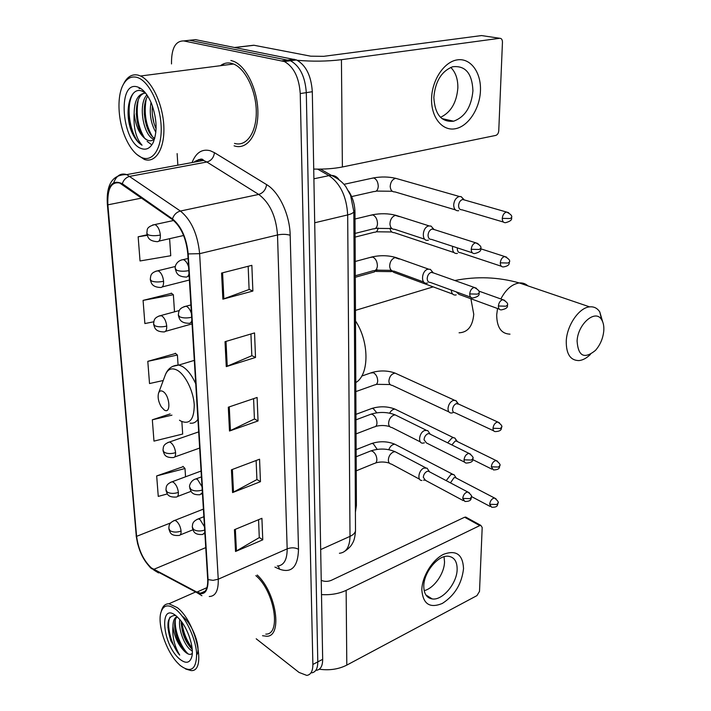 <?xml version="1.0" encoding="UTF-8"?>
<svg xmlns="http://www.w3.org/2000/svg" width="711" height="711" viewBox="0 0 711 711"><rect width="100%" height="100%" fill="white"/><g stroke="black" fill="none" stroke-linecap="round" stroke-linejoin="round"><path stroke-width="1.07" d="M348.594 191.046C352.692 197.338 354.825 204.466 354.985 212.42L356.407 505.539L355.402 512.258M316.528 670.295C320.581 669.629 322.634 665.976 322.678 659.328L312.307 91.719C311.214 75.766 305.952 65.181 296.523 59.955L195.365 39.629L185.118 40.767M311.685 672.846C315.728 672.197 317.764 668.536 317.79 661.879L306.299 92.643C305.17 76.637 299.9 66.007 290.488 60.746L189.57 40.269L290.488 60.746C299.9 66.007 305.17 76.637 306.299 92.643L317.79 661.879C317.764 668.536 315.728 672.197 311.685 672.846M262.519 635.714L266.563 636.247C282.88 636.94 276.357 592.459 257.213 575.021C276.357 592.459 282.88 636.94 266.563 636.247L262.519 635.714M234.63 145.995C247.037 149.923 258.013 135.046 257.897 112.667C257.942 90.35 246.513 66.336 233.643 61.333L230.888 60.479L233.643 61.333C246.513 66.336 257.942 90.35 257.897 112.667C258.013 135.046 247.037 149.923 234.63 145.995L234.088 145.817L234.63 145.995M151.363 567.911C143.382 560.348 138.458 549.834 136.601 536.343L107.876 204.839C107.228 188.806 111.156 181.518 119.652 182.976L172.444 219.583C181.047 226.747 186.158 238.132 187.775 253.738L207.692 579.305C207.985 588.424 205.612 593.063 200.573 593.205L196.876 592.094L151.363 567.911M151.407 568.436L196.974 592.69C204.484 595.809 208.181 591.436 208.074 579.589L188.193 253.916C186.531 237.909 181.296 226.24 172.462 218.89L122.319 183.731C112 179.039 107.068 186.024 107.53 204.697L136.281 536.094C138.183 549.914 143.231 560.695 151.407 568.436M171.529 293.323L143.08 300.389L144.875 323.549L153.754 321.799M183.234 466.656L156.678 475.926L158.26 496.394L167.387 493.923M175.59 353.474L147.799 361.339L149.523 383.549L163.246 380.501M256.2 638.789L299.02 672.419L306.805 675.414C310.84 674.775 312.858 671.122 312.876 664.447L300.238 93.568C299.082 77.508 293.803 66.834 284.4 61.546L183.722 40.927C175.377 40.874 171.298 48.544 171.511 63.937M177.128 153.594L177.848 165.183M221.574 273.06L251.854 265.336L252.876 291.048L222.881 299.18L221.574 273.06M231.439 469.811L259.568 459.208L260.457 481.676L232.577 492.581L231.439 469.811M234.434 529.695L261.915 518.31L262.768 539.827L235.528 551.487L234.434 529.695M225.014 341.698L254.547 332.917L255.516 357.464L226.267 366.618L225.014 341.698M228.302 407.207L257.106 397.467L258.04 420.948L229.493 431.017L228.302 407.207M147.079 234.808L138.156 236.79L140.031 260.964L170.747 255.738L169.609 238.683M170.125 413.918L152.332 419.801L153.976 441.113L182.691 434.039L181.856 421.632M258.04 420.948L254.414 418.886M253.587 398.667L254.422 419.019L229.493 431.017M255.516 357.464L251.818 355.598M250.93 333.983L251.827 355.722L226.267 366.618M262.768 539.827L259.284 537.445M258.555 519.705L259.284 537.596L235.528 551.487M260.457 481.676L256.902 479.445M256.12 460.506L256.911 479.587L232.577 492.581M252.876 291.048L249.099 289.386M248.157 266.278L249.108 289.493L222.881 299.18M147.799 361.339L177.403 355.047L178.061 364.939M177.403 355.047L175.297 353.216M152.332 419.801L171.946 415.144M156.678 475.926L185.002 468.513L185.553 476.797M185.002 468.513L182.949 466.354M143.08 300.389L173.36 294.736L174.506 311.836M173.36 294.736L171.227 293.092M138.156 236.79L147.239 235.341M224.054 63.67L222.427 65.439L224.054 63.67M463.536 568.613C461.786 583.829 454.711 595.445 442.313 603.452C429.8 608.58 422.974 604.057 421.827 589.872C421.987 576.585 432.404 559.681 443.673 554.26C456.213 549.727 462.834 554.509 463.536 568.613M423.792 586.237C423.898 593.774 426.716 598.013 432.235 598.946C442.58 600.671 457.12 583.198 457.146 569.298C457.155 561.477 454.24 557.131 448.401 556.26C438.198 554.767 423.632 572.355 423.792 586.237M444.037 556.757L444.517 561.77C444.455 573.457 434.021 588.353 424.183 590.654M319.301 669.211C329.442 670.615 338.614 669.247 346.808 665.105L476.957 595.614L479.516 591.365L482.191 527.455L480.805 525.358L479.809 525.58L464.612 517.226L331.317 580.327C327.878 581.722 324.518 581.722 321.23 580.336M321.496 594.592C330.704 595.143 338.916 593.729 346.141 590.361L479.809 525.58M464.612 517.226L466.612 517.564M175.99 609.54C168.24 603.746 163.166 604.874 160.784 612.918C157.487 624.836 165.93 650.387 177.146 662.456L180.123 665.425C190.983 673.415 196.485 669.46 196.636 653.569C195.703 638.434 185.811 617.45 175.99 609.54M185.633 669.007L191.019 670.571C207.043 672.25 196.174 621.672 177.243 607.603L168.951 603.763C165.174 603.737 162.632 606.181 161.344 611.096M192.317 651.169L189.526 649.063C183.571 643.286 178.061 628.248 179.856 619.539M192.201 649.214L191.17 648.281C184.842 641.082 181.527 632.061 181.216 621.227M175.528 615.415C167.307 615.673 165.761 624.16 170.871 640.878L179.714 655.107C174.399 646.21 172.142 636.656 172.96 626.453C174.302 636.665 178.177 644.984 184.602 651.4C176.684 644.095 171.155 621.636 177.217 616.801M172.96 626.453C172.977 621.121 174.319 617.841 177.003 616.606M179.652 659.053C186.006 664.136 190.113 663.167 191.961 656.155C194.005 647.108 187.935 628.728 179.883 619.574L176.479 616.161C158.562 600.626 162.188 644.841 179.652 659.053M184.602 651.4C187.882 654.555 190.45 655.195 192.299 653.311M265.772 634.123C281.609 634.825 274.402 590.965 255.853 575.634M179.714 655.107C171.573 645.899 165.876 625.253 170.053 617.041M182.043 615.957C192.93 623.734 201.453 648.823 196.698 654.884M188.317 654.049C181.429 648.05 174.426 631.288 175.288 620.232M192.077 647.979C186.54 640.584 183.154 631.99 181.927 622.196M170.871 640.878L167.885 627.191M184.949 651.738C179.403 644.415 175.955 635.794 174.613 625.893M191.312 648.423C185.909 641.242 182.531 632.852 181.181 623.245M603.772 330.971C604.119 326.358 603.408 322.625 601.657 319.781C595.605 308.69 577.785 323.861 577.092 341.058C578.176 356.282 584.3 359.402 595.454 350.399C600.208 344.959 602.981 338.48 603.772 330.971M590.459 354.38C586.646 358.14 582.807 360.201 578.923 360.593C570.266 360.45 566.045 353.847 566.267 340.765C567.023 325.131 579.172 307.614 589.623 306.868C593.916 306.45 597.293 308.13 599.773 311.907L602.697 321.852M162.863 391.414C160.846 390.33 159.406 390.917 158.535 393.183C157.54 397.342 158.437 401.875 161.228 406.772L164.223 409.963C171.253 414.753 169.885 395.165 162.863 391.414M355.811 382.554C369.32 374.884 369.471 341.929 355.509 320.963M455.271 476.592L453.849 474.539L450.89 474.53L446.224 480.636M456.666 478.307L455.156 477.516L453.947 477.783L450.445 482.867M456.542 440.998L454.836 438.012L453.467 437.665L451.965 437.985L447.663 442.837M457.768 441.753L456.16 440.971L455.067 441.202L451.876 444.926M457.671 403.475L455.84 400.497L453.076 400.453C450.107 401.973 448.419 404.666 448.019 408.532C448.072 411.411 449.183 412.913 451.334 413.055L452.711 412.762M458.897 404.212L456.222 403.635C454.08 404.737 452.863 406.692 452.569 409.483C452.605 411.571 453.405 412.656 454.96 412.753L493.647 430.813M460.088 282.4L459.43 282.16M451.325 290.088C451.529 293.43 452.889 295.092 455.413 295.065L456.204 294.905M456.169 291.857L459.022 294.39L499.318 309.169M452.676 246.344L452.489 247.97C452.631 251.73 454.089 253.569 456.871 253.507L457.431 253.392M457.377 247.89L457.306 248.681C457.404 251.41 458.453 252.743 460.47 252.689L501.335 266.252M463.679 199.471L461.11 196.609L459.11 196.538C455.938 197.747 454.133 200.538 453.689 204.928C453.849 208.945 455.413 210.883 458.364 210.749L458.693 210.687M464.843 200.075L462.497 199.507C460.204 200.378 458.897 202.404 458.577 205.568C458.693 208.483 459.813 209.887 461.954 209.789L503.432 222.054M428.573 470.415L427.062 468.149L423.907 468.105C418.601 470.06 416.895 480.663 421.899 480.476M429.897 472.033L428.235 471.153L426.991 471.42C424.805 472.619 423.578 474.584 423.312 477.321L425.534 480.378L463.252 500.606M429.355 432.928L427.693 430.555L424.654 430.502C419.152 432.377 417.561 443.495 422.814 443.157L424.405 442.829M430.662 434.43L428.884 433.55L427.782 433.781C425.569 434.945 424.325 436.927 424.049 439.736L426.449 442.953L464.638 462.194M432.626 272.055L430.297 269.318L427.835 269.229C421.454 270.722 420.503 284.302 426.822 283.174L427.56 283.022M433.834 273.042L431.15 272.349C428.813 273.335 427.498 275.379 427.204 278.49C427.311 281.156 428.386 282.471 430.413 282.445L470.682 297.162M433.479 228.853L430.964 226.054L428.689 225.965C422.058 227.333 421.321 241.633 427.915 240.265L428.404 240.158M434.652 229.706L432.048 229.031C429.684 229.964 428.351 232.026 428.049 235.217C428.182 238.078 429.328 239.465 431.488 239.385L472.335 252.805M480.458 90.555C479.881 108.614 468.407 126.265 455.493 128.709C442.58 131.419 431.133 117.706 431.568 98.918C431.817 80.156 444.171 61.599 457.404 59.857C470.646 57.84 481.214 72.469 480.458 90.555M433.843 97.478C434.874 114.489 441.46 122.399 453.609 121.199C464.958 117.039 471.393 106.908 472.931 90.821C472.175 73.375 465.403 65.35 452.623 66.763C441.442 71.26 435.185 81.498 433.843 97.478M450.756 67.403C455.6 72.229 457.964 79.054 457.857 87.88C456.649 102.624 450.854 112.445 440.491 117.333M313.72 169.067C324.42 169.342 333.974 168.64 342.382 166.978L495.789 135.41C497.504 134.797 498.491 133.25 498.758 130.78L502.455 42.189C502.393 39.603 501.477 38.296 499.726 38.278L481.525 35.568L323.736 56.329L310.716 56.178L254.049 45.273L235.145 47.521M291.572 59.591L295.394 60.097M297.296 60.302C312.502 61.608 327.211 61.404 341.431 59.688L499.726 38.278M234.781 47.45L254.049 45.273M136.592 77.286C131.393 76.113 127.118 78.254 123.767 83.711C116.408 95.47 117.759 121.768 126.274 139.552C130.975 149.417 136.405 155.522 142.564 157.886C153.638 161.939 162.597 146.688 161.05 124.532C159.682 102.428 147.906 79.899 136.592 77.286M136.663 154.331L144.306 159.424C155.478 163.486 164.73 148.963 163.859 126.896C163.13 104.89 152.145 81.081 140.538 76.006L138.121 75.144C132.664 73.935 128.184 76.193 124.674 81.907L123.385 84.378M234.523 143.391C246.175 147.053 256.431 133.019 256.289 112.045C256.298 91.132 245.588 68.674 233.528 64.008L231.004 63.226C227.147 62.435 223.627 63.261 220.437 65.696M153.949 139.276L153.416 139.063C143.453 135.374 137.721 104.233 146.946 94.892M155.851 132.246C150.794 123.492 149.186 113.529 151.025 102.366M156.091 128.7C152.945 121.892 151.719 114.275 152.394 105.841M154.722 138.361C145.595 133.766 140.387 106.579 147.781 96.163M145.604 93.079L141.676 90.937C129.242 86.511 123.91 113.298 131.748 132.015C134.663 138.529 138.094 142.92 142.049 145.204C135.961 138.334 133.33 127.776 134.148 113.529C135.783 127.153 140.183 136.005 147.328 140.076L147.381 140.067C135.588 135.668 131.188 96.172 144.848 93.079M134.148 113.529C134.335 100.34 138.165 93.541 145.648 93.132M141.88 148.723C146.395 150.11 150.074 148.226 152.909 143.089C157.549 132.255 157.087 119.075 151.514 103.539C147.515 94.145 142.778 88.582 137.303 86.875C116.702 80.476 121.883 143.613 141.88 148.723M147.861 140.271C150.492 141.338 152.767 140.751 154.687 138.494M142.049 145.204C130.744 139.152 124.372 105.566 133.375 93.265M139.169 88.608L140.52 88.324M151.212 144.422L147.106 141.347M144.431 137.872C137.898 126.718 135.819 114.187 138.192 100.26M152.252 136.343C145.879 125.394 143.844 113.085 146.155 99.407M131.748 132.015L128.033 112.925M139.08 88.519L140.645 88.404M138.921 128.273L136.174 113.6M146.448 125.598L144.262 113.822M146.279 95.718L146.724 94.581M153.843 122.559L152.358 114.48M355.367 505.992L356.407 505.539M353.838 212.696L354.985 212.42M322.678 659.328L312.876 664.447M294.23 59.244L282.116 60.835M312.307 91.719L300.238 93.568M339.414 553.274C346.204 552.563 349.741 546.928 350.016 536.361L320.67 549.576M355.491 529.18L355.5 530.886C355.011 533.063 353.189 534.885 350.016 536.361L347.679 214.918C346.621 196.636 340.391 183.536 328.997 175.626L313.898 178.799M320.448 169.12L331.406 175.386L328.997 175.626L317.657 169.138M353.82 210.643L353.838 211.682C353.287 212.962 351.234 214.047 347.679 214.918L314.697 222.774M345.013 551.087C351.358 546.652 352.158 543.728 352.745 542.813C354.158 540.538 355.073 536.565 355.5 530.886L353.838 211.682L350.567 195.241L345.901 186.753C342.506 182.016 337.672 178.23 331.406 175.386C334.623 175.475 337.121 176.843 338.88 179.501M136.601 536.343L170.711 522.878M192.05 162.561C196.005 152.598 202.075 148.661 210.26 150.741L214.446 152.669L266.607 184.611C279.103 191.872 289.866 214.838 290.177 235.252L298.513 549.31C297.936 566.818 291.643 573.448 279.627 569.209L274.926 567.085M122.319 183.731C123.643 179.732 126.194 177.261 129.962 176.319L206.883 162.01L203.559 160.437C199.978 159.317 196.778 159.913 193.97 162.206M158.562 572.924L153.718 569.973M197.649 161.521L198.449 159.584M188.193 253.916L199.631 253.676L218.241 579.207L213.069 580.345L208.074 579.589M172.462 218.89C173.911 214.722 176.559 212.109 180.407 211.043C191.25 219.93 197.658 234.141 199.631 253.676L277.512 234.968C276.055 216.26 269.789 202.742 258.715 194.432L206.883 162.01C211.247 160.73 213.771 157.611 214.446 152.669M201.924 595.72L196.974 592.69M277.228 566.054C283.84 565.574 287.164 559.841 287.173 548.856L218.241 579.207C218.553 590.521 215.566 596.298 209.274 596.52M113.733 182.576C116.595 175.421 120.932 172.773 126.745 174.613L180.407 211.043L258.715 194.432C263.168 193.001 265.79 189.73 266.607 184.611M107.53 204.697L107.334 203.968C106.206 184.229 112.676 174.444 126.745 174.613L203.559 160.437C202.351 158.233 199.711 158.713 195.658 161.895M107.379 204.492L136.281 536.094M183.722 40.927L189.57 40.269M298.513 549.31C295.145 547.488 291.368 547.337 287.173 548.856L277.512 234.968C282.223 234.035 286.444 234.132 290.177 235.252M279.627 569.209L278.241 565.992M107.876 204.839L141.782 198.058M153.62 569.404L205.755 547.612M196.876 592.094L206.954 587.633M229.262 406.888L230.444 430.626M232.373 469.456L233.501 492.154M235.35 529.313L236.434 551.034M226 341.404L227.236 366.263M222.579 272.802L223.876 298.86M346.141 590.361L346.808 665.105M497.531 308.512L496.696 314.875C496.829 327.389 501.264 333.815 510 334.152M470.895 298.744L473.757 314.271C472.699 326.207 467.811 332.384 459.084 332.801M527.891 285.866C525.5 283.653 522.647 282.685 519.332 282.951C512.044 284.027 505.885 289.368 500.846 298.976M179.492 420.21L180.567 420.93C189.588 425.009 194.147 419.641 194.245 404.826C193.463 391.068 185.295 374.626 177.155 370.191C171.529 367.383 167.52 369.107 165.139 375.381L158.642 392.899M195.729 383.762C191.854 375.186 187.322 369.382 182.132 366.334L178.825 365.063L172.782 366.325M190.041 423.134C193.276 423.623 195.898 422.361 197.907 419.339M203.399 509.103L174.746 520.399C167.823 523.252 169.325 526.735 168.8 528.246L169.991 530.646C172.995 532.397 176.692 532.539 181.074 531.081C180.523 526.709 178.923 523.367 176.292 521.056L174.746 520.399L173.44 520.861M168.916 529.322C170.222 531.517 169.574 536.076 178.879 535.454C180.461 535.427 181.189 533.97 181.074 531.081M495.985 498.775L494.492 498.002C497.789 500.66 498.971 502.384 498.038 503.157L496.696 504.517L489.639 504.259L491.657 507.245C498.598 507.503 497.229 504.517 498.038 503.157L498.047 502.633M377.194 449.361L373.373 443.851L371.844 443.442L370.387 444.011M396.951 445.317L394.818 444.215C392.161 444.411 390.152 446.232 388.801 449.69M455.156 477.516L494.492 498.002C491.861 498.58 490.243 500.668 489.639 504.259M201.071 471.038L172.124 481.774C165.005 484.502 166.472 488.022 165.93 489.719L167.129 492.012C170.169 493.692 173.919 493.834 178.372 492.43C177.803 487.95 176.186 484.591 173.528 482.351L172.124 481.774L170.711 482.236M166.036 490.741C167.289 492.812 166.587 497.487 175.99 497.069C177.697 497.078 178.488 495.531 178.372 492.43M497.673 461.297L496.082 460.524C499.504 463.119 500.748 464.852 499.797 465.741L498.447 467.038L491.301 466.789L493.47 469.944C500.971 469.775 499.149 466.345 499.797 465.741L499.815 465.243M376.812 412.807L373.426 408.745L372.04 408.381L370.467 408.967M397.218 410.211L394.961 409.109C392.836 409.216 391.059 410.567 389.619 413.162M456.16 440.971L496.082 460.524C493.461 461.128 491.87 463.225 491.301 466.789M198.68 431.879L169.44 442.02C162.241 444.544 163.512 448.054 162.979 450.081L164.188 452.267C167.263 453.858 171.067 453.991 175.59 452.658C175.013 448.063 173.368 444.677 170.676 442.518L169.44 442.02L167.92 442.482M163.086 451.05C164.303 453.147 163.717 457.831 173.013 457.564C174.853 457.626 175.706 455.991 175.59 452.658M499.398 422.769L497.7 421.996C501.264 424.511 502.57 426.271 501.619 427.284L500.251 428.52L492.999 428.28C492.999 430.422 493.781 431.524 495.336 431.595C502.881 431.239 500.979 427.782 501.619 427.284L501.628 426.813M355.856 391.592L374.733 384.873C376.492 384.793 377.479 383.513 377.701 381.016C377.585 377.168 376.172 374.413 373.471 372.742L370.555 373.008M397.476 374.199L395.085 373.106C391.521 373.799 389.459 376.43 388.89 380.98L388.899 381.354C389.13 383.904 390.268 385.255 392.294 385.406L448.979 411.953M457.182 403.43L497.7 421.996C495.105 422.636 493.541 424.734 492.999 428.28M179.359 310.52L160.953 315.506C152.989 317.657 154.189 321.292 153.585 323.949L154.811 325.754C158.002 327.069 161.975 327.176 166.73 326.082C166.116 321.096 164.41 317.657 161.619 315.764L159.06 315.933M153.674 324.731C154.731 326.589 154.136 331.566 163.494 331.913C165.761 332.144 166.845 330.197 166.73 326.082M504.819 300.415L502.819 299.678C506.845 301.944 508.365 303.775 507.378 305.188L505.965 306.201L498.393 306.006C498.429 308.627 499.398 309.925 501.282 309.889C506.045 308.956 508.081 307.392 507.378 305.188L507.387 304.815M355.304 277.263L374.341 271.922L377.497 269.833M390.232 270.1L393.858 272.384L452.667 294.052M478.725 291.048L502.819 299.678C500.331 300.433 498.855 302.539 498.393 306.006M175.395 266.474L157.958 270.731C149.861 272.668 150.883 276.286 150.261 279.325L151.496 280.978C154.731 282.187 158.766 282.285 163.601 281.272C162.961 276.152 161.237 272.695 158.411 270.909L155.94 271.131M150.341 280.027C151.283 281.627 150.732 286.942 160.117 287.457C162.543 287.768 163.699 285.706 163.601 281.272M506.721 257.204L504.623 256.502C508.827 258.706 510.418 260.573 509.414 262.083L507.983 263.017L500.304 262.839C500.348 265.647 501.379 267.007 503.397 266.927C510.916 265.71 508.809 262.368 509.414 262.083L509.423 261.746M355.109 237.101L374.19 232.257C376.341 232.408 377.639 230.995 378.101 228M389.984 228.213C390.463 231.271 391.939 232.764 394.409 232.693L454 252.556M480.672 248.77L504.623 256.502C502.17 257.284 500.731 259.399 500.304 262.839M173.626 220.49L154.865 224.56C149.701 225.92 147.133 227.867 147.159 230.4L146.839 233.297L148.075 234.799C151.345 235.892 155.442 235.981 160.366 235.065C159.717 229.804 157.966 226.329 155.105 224.64L152.732 224.925M146.901 233.928C147.87 235.492 147.07 240.762 156.624 241.624C159.211 242.016 160.464 239.829 160.366 235.065M508.658 212.687L506.472 212.029C510.818 214.1 512.498 215.984 511.511 217.69L510.063 218.535L502.268 218.375C502.33 221.379 503.432 222.819 505.565 222.685C510.302 221.414 512.284 219.752 511.511 217.69L511.52 217.388M351.616 196.583L374.03 191.508C376.483 191.712 377.888 190.033 378.261 186.478C378.128 182.114 376.626 179.279 373.737 177.963L371.169 178.417M398.667 179.172L395.68 178.319C392.419 179.296 390.597 181.945 390.215 186.282L390.223 186.709C390.606 190.29 392.196 192.023 394.987 191.908L455.396 209.869M462.683 199.462L506.472 212.029C504.072 212.847 502.668 214.962 502.268 218.375M469.376 492.839L467.74 491.985C471.109 494.616 472.326 496.367 471.402 497.229L469.953 498.66L462.719 498.393L464.896 501.486C472.495 501.495 470.762 497.896 471.402 497.229L471.402 496.669M204.484 526.798L200.049 519.581L198.413 518.906C191.49 521.598 192.761 525.313 192.254 526.913L193.561 529.499C196.574 531.25 200.289 531.446 204.688 530.086M192.37 528.069C193.534 529.899 192.894 535.116 202.635 534.485L204.839 532.53M356.238 470.833L374.19 463.492C375.79 463.368 376.688 462.168 376.874 459.893C376.75 456.053 375.31 453.183 372.546 451.289L370.955 450.854L369.365 451.485M397.36 452.889L395.04 451.672L393.334 452C390.179 453.698 388.517 456.462 388.339 460.293C388.544 462.63 389.584 463.901 391.459 464.096L419.606 479.241M428.235 471.153L467.74 491.985C464.976 492.581 463.305 494.723 462.719 498.393M203.87 516.728L196.965 519.421M470.726 454.249L468.976 453.387C472.495 455.947 473.784 457.724 472.842 458.702L471.375 460.07L464.043 459.813C464.061 461.892 464.843 462.977 466.389 463.074C471.251 462.719 473.402 461.261 472.842 458.702L472.842 458.168M202.031 486.697L197.534 479.49L196.076 478.894C190.93 479.934 189.019 485.986 189.633 487.026L190.948 489.488C194.005 491.168 197.765 491.354 202.235 490.057M189.748 488.119C190.992 490.421 190.655 495.203 199.987 494.732L202.395 492.607M356.06 433.888L374.066 426.973C375.79 426.884 376.759 425.613 376.972 423.161C376.848 419.223 375.39 416.335 372.591 414.504L371.169 414.113L369.436 414.762M397.645 416.113L395.174 414.886L393.645 415.18C390.455 416.824 388.775 419.614 388.588 423.543C388.819 426.058 389.939 427.391 391.957 427.56L420.37 441.922M428.884 433.55L468.976 453.387C466.238 454.018 464.594 456.169 464.043 459.813M201.426 476.894L194.494 479.418M476.459 288.248L474.237 287.44C478.396 289.661 479.996 291.537 479.027 293.065L477.49 294.123L469.713 293.927C469.784 296.674 470.833 298.016 472.868 297.962C477.668 296.985 479.721 295.349 479.027 293.065L479.027 292.674M191.446 313.631C190.335 310.032 188.753 307.65 186.691 306.494L186.06 306.263C178.097 308.156 178.914 311.969 178.328 314.929L179.679 316.839C182.896 318.137 186.886 318.288 191.668 317.275M178.408 315.746C179.35 317.63 179.225 323.007 188.442 323.274C190.121 323.603 191.259 322.616 191.854 320.305M355.296 275.761L373.435 270.687C375.746 270.811 377.061 269.229 377.39 265.932C377.257 261.559 375.719 258.608 372.76 257.062L369.827 257.524M399.138 259.044L395.005 257.578C391.637 258.973 389.85 261.861 389.664 266.216C390.001 269.567 391.503 271.22 394.152 271.175L423.783 282.063M431.63 272.251L474.237 287.44C471.651 288.231 470.14 290.39 469.713 293.927M190.912 304.957L183.927 306.725M477.979 243.571L475.641 242.798C479.996 244.957 481.676 246.859 480.689 248.512L479.134 249.472L471.233 249.294C471.331 252.245 472.46 253.658 474.619 253.551C479.401 252.396 481.427 250.716 480.689 248.512L480.698 248.157M188.584 266.883C187.455 263.221 185.847 260.857 183.767 259.791L183.376 259.639C177.377 260.164 174.55 265.914 175.27 268.474L176.63 270.224C179.892 271.406 183.953 271.54 188.806 270.615M175.35 269.211C176.239 270.927 175.964 276.455 185.313 276.997C187.135 277.414 188.362 276.339 189.002 273.779M355.091 233.421L373.248 228.853C375.719 229.058 377.141 227.378 377.505 223.823C377.372 219.344 375.799 216.366 372.804 214.909L369.96 215.406M399.235 216.606L395.36 215.371C391.948 216.704 390.143 219.61 389.948 224.089C390.33 227.68 391.93 229.422 394.756 229.315L424.743 239.216M432.35 228.969L475.641 242.798C473.108 243.624 471.642 245.793 471.233 249.294M188.068 258.511L181.101 260.075M341.431 59.688L342.382 166.978M234.923 47.477L253.605 45.255M296.523 59.955L284.4 61.546M151.532 568.693L149.328 566.534M137.703 544.137L136.139 535.765M200.573 593.205L205.15 591.17M432.235 598.946L425.845 594.903M465.598 517.013L480.805 525.358M195.178 592.174L168.951 603.763M601.657 319.781L599.773 311.907M454.836 280.507C476.699 276.179 498.198 276.988 519.332 282.951L589.623 306.868M355.464 310.378L433.177 286.871M194.299 360.37L178.825 365.063C172.133 365.276 167.574 368.716 165.139 375.381M356.131 449.636L371.844 443.442C379.87 440.971 387.531 441.229 394.818 444.215L452.552 474.175M192.894 529.802L180.247 534.903M456.089 477.774L453.849 474.539M490.163 506.454L471.393 496.518M355.962 414.344L372.04 408.381C380.047 406.07 387.691 406.31 394.961 409.109L453.467 437.665M191.063 491.328L177.474 496.5M457.137 441.211L454.836 438.012M491.879 469.153L472.699 459.59M376.341 384.331L390.143 384.527M361.73 376.075L372.253 372.422C380.234 370.271 387.842 370.493 395.085 373.106L454.4 400.177M199.667 448.063L174.622 456.995M458.213 403.661L455.84 400.497M376.288 271.433L391.37 271.62M192.068 323.887L165.494 331.353M376.252 231.795L391.823 231.973M189.384 280.018L162.241 286.924M376.199 191.081L392.312 191.259M343.991 184.327L373.506 177.91C381.265 176.559 388.65 176.701 395.68 178.319L459.368 196.485M183.625 235.501L158.882 241.118M463.945 199.542L461.11 196.609M375.71 462.897C380.261 461.635 384.811 461.706 389.352 463.11M356.167 456.755L370.955 450.854C379.372 448.232 387.406 448.508 395.04 451.672L425.622 467.74M424.636 480.156L423.543 480.156M429.266 471.446L427.062 468.149M204.901 533.552L204.164 533.854M375.71 426.369C380.394 425.169 385.06 425.231 389.717 426.573M355.989 419.81L371.169 414.113C379.558 411.678 387.557 411.936 395.174 414.886L426.182 430.182M429.977 433.817L427.693 430.555M202.466 493.772L201.648 494.083M375.595 270.153L391.414 270.349M355.224 261.47L372.146 256.902C380.367 255.16 388.206 255.347 395.654 257.453L428.484 269.096M432.928 272.411L430.297 269.318M191.97 322.287L190.717 322.634M375.541 228.355L391.903 228.542M355.02 219.015L372.422 214.802C380.589 213.247 388.375 213.407 395.769 215.291L429.089 225.885M433.701 229.093L430.964 226.054M189.144 276.037L187.74 276.383M453.609 121.199L441.878 118.577M123.767 83.711L124.674 81.907M154.323 138.912L153.416 139.063M153.683 141.418L152.909 143.089M233.528 64.008L140.538 76.006"/></g></svg>
